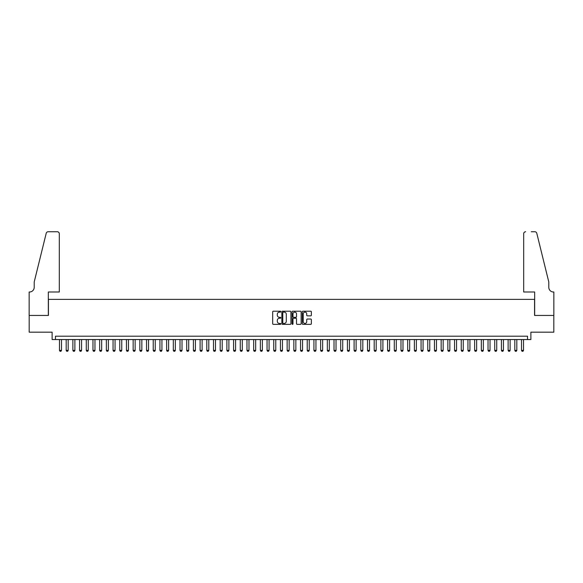 <?xml version="1.0" encoding="UTF-8"?>
<svg xmlns="http://www.w3.org/2000/svg" width="583" height="583" viewBox="0 0 583 583"><rect width="100%" height="100%" fill="white"/><g stroke="black" fill="none" stroke-linecap="round" stroke-linejoin="round"><path stroke-width="0.87" d="M280.787 311.672A0.459 0.459 0 0 0 280.328 311.213L273.347 311.213A0.656 0.656 0 0 0 272.684 311.869L272.684 323.696A0.656 0.656 0 0 0 273.347 324.352L280.328 324.352A0.459 0.459 0 0 0 280.787 323.893A0.459 0.459 0 0 0 280.328 323.434L279.425 323.434A2.106 2.106 0 0 1 277.319 321.328L277.319 320.344A2.106 2.106 0 0 1 279.425 318.245L280.328 318.245A0.459 0.459 0 0 0 280.787 317.779A0.459 0.459 0 0 0 280.328 317.32L279.425 317.32A2.106 2.106 0 0 1 277.319 315.221L277.319 314.23A2.106 2.106 0 0 1 279.425 312.131L280.328 312.131A0.459 0.459 0 0 0 280.787 311.672M310.71 315.84A0.656 0.656 0 0 0 311.366 315.184L311.366 311.869A0.656 0.656 0 0 0 310.71 311.213L302.956 311.213A0.656 0.656 0 0 0 302.293 311.869L302.293 323.696A0.656 0.656 0 0 0 302.956 324.352L310.71 324.352A0.656 0.656 0 0 0 311.366 323.696L311.366 319.688A0.656 0.656 0 0 0 310.71 319.032L307.387 319.032A0.656 0.656 0 0 0 306.731 319.688L306.731 321.678A1.756 1.756 0 0 1 304.975 323.434A1.756 1.756 0 0 1 303.218 321.678L303.218 313.887A1.756 1.756 0 0 1 304.975 312.131A1.756 1.756 0 0 1 306.731 313.887L306.731 315.184A0.656 0.656 0 0 0 307.387 315.84L310.71 315.84M527.535 339.546L530.88 339.546L530.88 332.179L553.814 332.179L553.814 315.439L534.567 315.439L534.567 299.37L48.433 299.37L48.433 315.439L29.186 315.439L29.186 332.179L52.12 332.179L52.12 339.546L527.535 339.546L527.535 336.194L55.465 336.194L55.465 339.546M290.924 311.869A0.656 0.656 0 0 0 290.268 311.213L282.515 311.213A0.656 0.656 0 0 0 281.851 311.869L281.851 323.696A0.656 0.656 0 0 0 282.515 324.352L290.268 324.352A0.656 0.656 0 0 0 290.924 323.696L290.924 311.869M292.732 311.213L300.485 311.213A0.656 0.656 0 0 1 301.149 311.869L301.149 323.696A0.656 0.656 0 0 1 300.485 324.352L297.17 324.352A0.656 0.656 0 0 1 296.514 323.696L296.514 318.901A0.656 0.656 0 0 0 295.858 318.245L293.65 318.245A0.656 0.656 0 0 0 292.994 318.901L292.994 323.893A0.459 0.459 0 0 1 292.535 324.352A0.459 0.459 0 0 1 292.076 323.893L292.076 311.869A0.656 0.656 0 0 1 292.732 311.213M283.236 312.131A0.459 0.459 0 0 0 282.777 312.59L282.777 322.975A0.459 0.459 0 0 0 283.236 323.434L284.191 323.434A2.106 2.106 0 0 0 286.289 321.328L286.289 314.23A2.106 2.106 0 0 0 284.191 312.131L283.236 312.131M296.514 313.924A1.756 1.756 0 0 0 294.75 312.16A1.756 1.756 0 0 0 292.994 313.924L292.994 316.664A0.656 0.656 0 0 0 293.65 317.32L295.858 317.32A0.656 0.656 0 0 0 296.514 316.664L296.514 313.924M59.481 339.546L59.481 350.39L61.492 350.39L61.492 339.546M61.492 350.39L60.989 351.265L59.983 351.265L59.481 350.39M59.313 292.003L59.313 233.747A2.011 2.011 0 0 0 57.309 231.735L48.163 231.735A2.011 2.011 0 0 0 46.217 233.266L34.208 281.961L34.208 287.317A4.686 4.686 0 0 1 29.522 292.003L29.15 292.003L29.15 315.439L48.331 315.439L48.331 292.003L59.313 292.003L59.313 233.747C59.189 232.537 58.519 231.866 57.309 231.735L51.749 231.735M46.217 233.266C46.727 232.165 46.727 232.165 46.217 233.266C46.727 232.165 46.727 232.165 46.217 233.266M34.208 287.317A4.686 4.686 0 0 1 29.522 292.003M523.687 292.003L523.687 233.747L523.687 292.003L534.669 292.003L534.669 315.439L553.85 315.439L553.85 292.003L553.478 292.003A4.686 4.686 0 0 1 548.792 287.317A4.686 4.686 0 0 0 553.478 292.003M545.112 267.029L536.783 233.266L548.792 281.961L548.792 287.317M531.251 231.735L534.837 231.735A2.011 2.011 0 0 1 536.783 233.266C536.273 232.165 536.273 232.165 536.783 233.266C536.273 232.165 536.273 232.165 536.783 233.266M525.691 231.735A2.011 2.011 0 0 0 523.687 233.747C523.811 232.537 524.481 231.866 525.691 231.735M66.178 339.546L66.178 350.39L68.189 350.39L68.189 339.546M68.189 350.39L67.686 351.265L66.681 351.265L66.178 350.39M72.875 339.546L72.875 350.39L74.886 350.39L74.886 339.546M74.886 350.39L74.384 351.265L73.378 351.265L72.875 350.39M79.572 339.546L79.572 350.39L81.576 350.39L81.576 339.546M81.576 350.39L81.081 351.265L80.075 351.265L79.572 350.39M86.269 339.546L86.269 350.39L88.273 350.39L88.273 339.546M88.273 350.39L87.771 351.265L86.772 351.265L86.269 350.39M92.967 339.546L92.967 350.39L94.971 350.39L94.971 339.546M94.971 350.39L94.468 351.265L93.462 351.265L92.967 350.39M99.657 339.546L99.657 350.39L101.668 350.39L101.668 339.546M101.668 350.39L101.165 351.265L100.159 351.265L99.657 350.39M106.354 339.546L106.354 350.39L108.365 350.39L108.365 339.546M108.365 350.39L107.862 351.265L106.857 351.265L106.354 350.39M113.051 339.546L113.051 350.39L115.062 350.39L115.062 339.546M115.062 350.39L114.559 351.265L113.554 351.265L113.051 350.39M119.748 339.546L119.748 350.39L121.76 350.39L121.76 339.546M121.76 350.39L121.257 351.265L120.251 351.265L119.748 350.39M126.445 339.546L126.445 350.39L128.449 350.39L128.449 339.546M128.449 350.39L127.947 351.265L126.948 351.265L126.445 350.39M133.143 339.546L133.143 350.39L135.147 350.39L135.147 339.546M135.147 350.39L134.644 351.265L133.638 351.265L133.143 350.39M139.833 339.546L139.833 350.39L141.844 350.39L141.844 339.546M141.844 350.39L141.341 351.265L140.335 351.265L139.833 350.39M146.53 339.546L146.53 350.39L148.541 350.39L148.541 339.546M148.541 350.39L148.038 351.265L147.033 351.265L146.53 350.39M153.227 339.546L153.227 350.39L155.238 350.39L155.238 339.546M155.238 350.39L154.735 351.265L153.73 351.265L153.227 350.39M159.924 339.546L159.924 350.39L161.936 350.39L161.936 339.546M161.936 350.39L161.433 351.265L160.427 351.265L159.924 350.39M166.621 339.546L166.621 350.39L168.625 350.39L168.625 339.546M168.625 350.39L168.123 351.265L167.124 351.265L166.621 350.39M173.319 339.546L173.319 350.39L175.323 350.39L175.323 339.546M175.323 350.39L174.82 351.265L173.814 351.265L173.319 350.39M180.009 339.546L180.009 350.39L182.02 350.39L182.02 339.546M182.02 350.39L181.517 351.265L180.511 351.265L180.009 350.39M186.706 339.546L186.706 350.39L188.717 350.39L188.717 339.546M188.717 350.39L188.214 351.265L187.209 351.265L186.706 350.39M193.403 339.546L193.403 350.39L195.414 350.39L195.414 339.546M195.414 350.39L194.911 351.265L193.906 351.265L193.403 350.39M200.1 339.546L200.1 350.39L202.112 350.39L202.112 339.546M202.112 350.39L201.609 351.265L200.603 351.265L200.1 350.39M206.797 339.546L206.797 350.39L208.801 350.39L208.801 339.546M208.801 350.39L208.299 351.265L207.3 351.265L206.797 350.39M213.495 339.546L213.495 350.39L215.499 350.39L215.499 339.546M215.499 350.39L214.996 351.265L213.99 351.265L213.495 350.39M220.185 339.546L220.185 350.39L222.196 350.39L222.196 339.546M222.196 350.39L221.693 351.265L220.687 351.265L220.185 350.39M226.882 339.546L226.882 350.39L228.893 350.39L228.893 339.546M228.893 350.39L228.39 351.265L227.385 351.265L226.882 350.39M233.579 339.546L233.579 350.39L235.59 350.39L235.59 339.546M235.59 350.39L235.087 351.265L234.082 351.265L233.579 350.39M240.276 339.546L240.276 350.39L242.288 350.39L242.288 339.546M242.288 350.39L241.785 351.265L240.779 351.265L240.276 350.39M246.973 339.546L246.973 350.39L248.977 350.39L248.977 339.546M248.977 350.39L248.475 351.265L247.476 351.265L246.973 350.39M253.671 339.546L253.671 350.39L255.675 350.39L255.675 339.546M255.675 350.39L255.172 351.265L254.166 351.265L253.671 350.39M260.361 339.546L260.361 350.39L262.372 350.39L262.372 339.546M262.372 350.39L261.869 351.265L260.863 351.265L260.361 350.39M267.058 339.546L267.058 350.39L269.069 350.39L269.069 339.546M269.069 350.39L268.566 351.265L267.561 351.265L267.058 350.39M273.755 339.546L273.755 350.39L275.766 350.39L275.766 339.546M275.766 350.39L275.263 351.265L274.258 351.265L273.755 350.39M280.452 339.546L280.452 350.39L282.464 350.39L282.464 339.546M282.464 350.39L281.961 351.265L280.955 351.265L280.452 350.39M287.149 339.546L287.149 350.39L289.153 350.39L289.153 339.546M289.153 350.39L288.651 351.265L287.652 351.265L287.149 350.39M293.847 339.546L293.847 350.39L295.851 350.39L295.851 339.546M295.851 350.39L295.348 351.265L294.349 351.265L293.847 350.39M300.536 339.546L300.536 350.39L302.548 350.39L302.548 339.546M302.548 350.39L302.045 351.265L301.039 351.265L300.536 350.39M307.234 339.546L307.234 350.39L309.245 350.39L309.245 339.546M309.245 350.39L308.742 351.265L307.737 351.265L307.234 350.39M313.931 339.546L313.931 350.39L315.942 350.39L315.942 339.546M315.942 350.39L315.439 351.265L314.434 351.265L313.931 350.39M320.628 339.546L320.628 350.39L322.639 350.39L322.639 339.546M322.639 350.39L322.137 351.265L321.131 351.265L320.628 350.39M327.325 339.546L327.325 350.39L329.329 350.39L329.329 339.546M329.329 350.39L328.834 351.265L327.828 351.265L327.325 350.39M334.023 339.546L334.023 350.39L336.027 350.39L336.027 339.546M336.027 350.39L335.524 351.265L334.525 351.265L334.023 350.39M340.712 339.546L340.712 350.39L342.724 350.39L342.724 339.546M342.724 350.39L342.221 351.265L341.215 351.265L340.712 350.39M347.41 339.546L347.41 350.39L349.421 350.39L349.421 339.546M349.421 350.39L348.918 351.265L347.913 351.265L347.41 350.39M354.107 339.546L354.107 350.39L356.118 350.39L356.118 339.546M356.118 350.39L355.615 351.265L354.61 351.265L354.107 350.39M360.804 339.546L360.804 350.39L362.815 350.39L362.815 339.546M362.815 350.39L362.313 351.265L361.307 351.265L360.804 350.39M367.501 339.546L367.501 350.39L369.505 350.39L369.505 339.546M369.505 350.39L369.01 351.265L368.004 351.265L367.501 350.39M374.199 339.546L374.199 350.39L376.203 350.39L376.203 339.546M376.203 350.39L375.7 351.265L374.701 351.265L374.199 350.39M380.888 339.546L380.888 350.39L382.9 350.39L382.9 339.546M382.9 350.39L382.397 351.265L381.391 351.265L380.888 350.39M387.586 339.546L387.586 350.39L389.597 350.39L389.597 339.546M389.597 350.39L389.094 351.265L388.089 351.265L387.586 350.39M394.283 339.546L394.283 350.39L396.294 350.39L396.294 339.546M396.294 350.39L395.791 351.265L394.786 351.265L394.283 350.39M400.98 339.546L400.98 350.39L402.991 350.39L402.991 339.546M402.991 350.39L402.489 351.265L401.483 351.265L400.98 350.39M407.677 339.546L407.677 350.39L409.681 350.39L409.681 339.546M409.681 350.39L409.186 351.265L408.18 351.265L407.677 350.39M414.375 339.546L414.375 350.39L416.379 350.39L416.379 339.546M416.379 350.39L415.876 351.265L414.877 351.265L414.375 350.39M421.064 339.546L421.064 350.39L423.076 350.39L423.076 339.546M423.076 350.39L422.573 351.265L421.567 351.265L421.064 350.39M427.762 339.546L427.762 350.39L429.773 350.39L429.773 339.546M429.773 350.39L429.27 351.265L428.265 351.265L427.762 350.39M434.459 339.546L434.459 350.39L436.47 350.39L436.47 339.546M436.47 350.39L435.967 351.265L434.962 351.265L434.459 350.39M441.156 339.546L441.156 350.39L443.167 350.39L443.167 339.546M443.167 350.39L442.665 351.265L441.659 351.265L441.156 350.39M447.853 339.546L447.853 350.39L449.857 350.39L449.857 339.546M449.857 350.39L449.362 351.265L448.356 351.265L447.853 350.39M454.551 339.546L454.551 350.39L456.555 350.39L456.555 339.546M456.555 350.39L456.052 351.265L455.053 351.265L454.551 350.39M461.24 339.546L461.24 350.39L463.252 350.39L463.252 339.546M463.252 350.39L462.749 351.265L461.743 351.265L461.24 350.39M467.938 339.546L467.938 350.39L469.949 350.39L469.949 339.546M469.949 350.39L469.446 351.265L468.44 351.265L467.938 350.39M474.635 339.546L474.635 350.39L476.646 350.39L476.646 339.546M476.646 350.39L476.143 351.265L475.138 351.265L474.635 350.39M481.332 339.546L481.332 350.39L483.343 350.39L483.343 339.546M483.343 350.39L482.841 351.265L481.835 351.265L481.332 350.39M488.029 339.546L488.029 350.39L490.033 350.39L490.033 339.546M490.033 350.39L489.538 351.265L488.532 351.265L488.029 350.39M494.727 339.546L494.727 350.39L496.731 350.39L496.731 339.546M496.731 350.39L496.228 351.265L495.229 351.265L494.727 350.39M501.424 339.546L501.424 350.39L503.428 350.39L503.428 339.546M503.428 350.39L502.925 351.265L501.919 351.265L501.424 350.39M508.114 339.546L508.114 350.39L510.125 350.39L510.125 339.546M510.125 350.39L509.622 351.265L508.616 351.265L508.114 350.39M514.811 339.546L514.811 350.39L516.822 350.39L516.822 339.546M516.822 350.39L516.319 351.265L515.314 351.265L514.811 350.39M521.508 339.546L521.508 350.39L523.519 350.39L523.519 339.546M523.519 350.39L523.017 351.265L522.011 351.265L521.508 350.39"/></g></svg>
